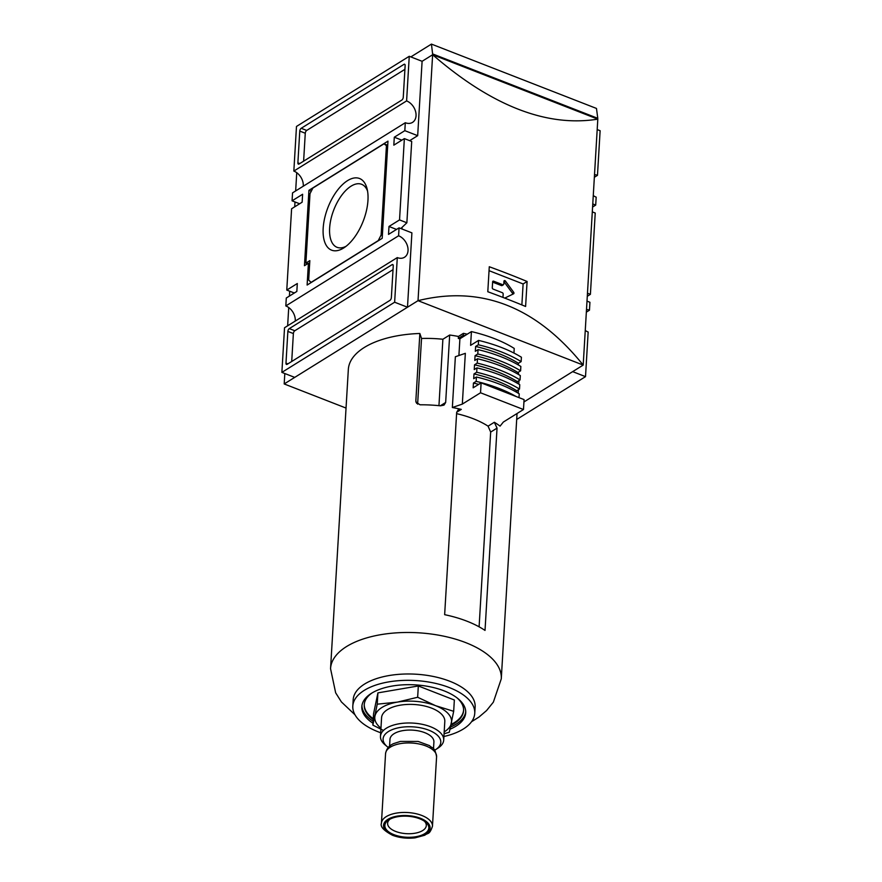 <?xml version="1.0" encoding="UTF-8"?>
<svg xmlns="http://www.w3.org/2000/svg" width="882" height="882" viewBox="0 0 882 882"><rect width="100%" height="100%" fill="white"/><g stroke="black" fill="none" stroke-linecap="round" stroke-linejoin="round"><path stroke-width="1.32" d="M394.011 834.692A22.006 10.518 -176.6 0 0 421.772 835.133A22.006 10.518 -176.6 0 0 425.598 822.101A22.006 10.518 -176.6 0 0 388.742 819.907A22.006 10.518 -176.6 0 0 394.011 834.692M390.009 819.169A19.382 9.261 -176.6 0 0 387.617 823.27A19.382 9.261 -176.6 0 0 395.676 831.439A19.382 9.261 -176.6 0 0 415.554 833.126A19.382 9.261 -176.6 0 0 426.304 825.563A19.382 9.261 -176.6 0 0 424.429 821.208M442.885 339.25L449.677 335.028L445.664 402.468L444.01 405.103L440.438 405.819A85.51 40.881 -176.6 0 0 420.086 404.794L416.017 402.214L415.841 400.913L419.854 333.484L421.53 338.479A75.102 35.908 3.4 0 1 442.885 339.25L438.949 405.665M421.53 338.479L417.627 404.154M494.328 422.269L497.04 428.112L485.023 630.421A85.51 40.881 3.4 0 0 444.649 614.677L456.667 412.368L458.188 409.81L461.297 409.38A85.51 40.881 -176.6 0 0 452.356 407.517L455.366 356.747L465.343 353.329L462.322 404.099L480.536 392.777L523.478 409.513L503.346 422.048L500.072 426.127A85.51 40.881 -176.6 0 0 494.328 422.269L488.066 426.16L490.668 432.081L479.102 626.815M513.952 353.054L514.228 348.423A104.969 50.186 3.4 0 0 471.418 331.588L470.602 345.369L478.584 340.408A109.489 52.347 3.4 0 1 521.405 357.232L521.141 361.598L518.418 363.285L518.329 364.95M480.536 392.777L481.12 382.854L473.16 387.815L473.436 383.053L476.159 381.366L476.412 377L473.7 378.687L473.987 373.924L476.699 372.237L476.953 367.871L474.24 369.569L474.527 364.806L477.239 363.119L477.504 358.753L474.781 360.44L475.067 355.678L477.779 353.991A109.489 52.347 3.4 0 1 520.601 370.815L520.854 366.46A109.489 52.347 3.4 0 0 478.044 349.625L475.321 351.323L475.618 346.461L478.331 344.774L478.584 340.408M520.601 370.815L517.877 372.513L517.778 374.067M477.239 363.119A109.489 52.347 3.4 0 1 520.049 379.944L520.314 375.578A109.489 52.347 3.4 0 0 477.504 358.753M520.049 379.944L517.337 381.641L517.238 383.196M476.699 372.237A109.489 52.347 3.4 0 1 519.509 389.061L519.774 384.706A109.489 52.347 3.4 0 0 476.953 367.871M519.509 389.061L516.786 390.759L516.698 392.325M519.002 397.628L519.233 393.824A109.489 52.347 3.4 0 0 476.412 377M523.478 409.513L524.073 399.601L481.12 382.854M477.779 353.991L478.044 349.625M458.905 355.534L459.908 338.754L471.418 331.588M518.153 372.336A85.51 40.881 3.4 0 1 518.726 374.618M471.55 721.73L479.036 717.011L486.566 710.561L493.347 702.182L501.274 678.853A85.51 40.881 -176.6 0 0 501.285 678.677A85.51 40.881 -176.6 0 0 418.355 632.791A85.51 40.881 -176.6 0 0 330.563 668.534L348.335 369.448A85.51 40.881 3.4 0 1 419.854 333.484M449.677 335.028A85.51 40.881 3.4 0 1 458.431 336.461L463.436 333.352A94.109 44.993 3.4 0 1 467.251 334.19M459.908 338.754A85.51 40.881 3.4 0 0 458.32 338.445L463.315 335.336L463.436 333.352M463.315 335.336A94.109 44.993 3.4 0 1 464.869 335.667M452.356 407.517L462.322 404.099M456.589 413.636A75.102 35.908 3.4 0 1 488.066 426.16M473.436 383.053A104.969 50.186 3.4 0 1 478.706 384.365M476.159 381.366A109.489 52.347 3.4 0 1 516.124 396.503M473.987 373.924A104.969 50.186 3.4 0 1 516.786 390.759M474.527 364.806A104.969 50.186 3.4 0 1 517.337 381.641M475.067 355.678A104.969 50.186 3.4 0 1 517.877 372.513M475.618 346.461A104.969 50.186 3.4 0 1 518.418 363.285M478.331 344.774A109.489 52.347 3.4 0 1 521.141 361.598M458.32 338.445L458.431 336.461M443.911 736.503A61.078 29.205 -176.6 0 0 474.748 713.329L475.133 706.978A61.078 29.205 -176.6 0 0 415.885 674.201A61.078 29.205 -176.6 0 0 353.186 699.735L352.811 706.074A61.078 29.205 -176.6 0 0 378.213 731.828A61.078 29.205 -176.6 0 0 380.682 732.755M474.748 713.329A61.078 29.205 -176.6 0 0 415.51 680.551A61.078 29.205 -176.6 0 0 352.811 706.074M450.063 729.193A52.027 24.872 -176.6 0 0 465.718 712.788A52.027 24.872 -176.6 0 0 415.257 684.873A52.027 24.872 -176.6 0 0 361.841 706.614A52.027 24.872 -176.6 0 0 372.976 723.251M450.57 727.044A52.027 24.872 -176.6 0 0 465.74 711.796M361.94 705.622A52.027 24.872 -176.6 0 0 373.097 721.278M457.207 698.015A49.767 23.792 3.4 0 1 463.579 710.672A49.767 23.792 3.4 0 1 454.274 723.461A49.767 23.792 3.4 0 1 450.956 725.291M373.196 719.536A49.767 23.792 3.4 0 1 364.222 704.762A49.767 23.792 3.4 0 1 372.039 692.954M451.143 724.431A49.767 23.792 -176.6 0 0 454.318 722.667A49.767 23.792 -176.6 0 0 463.59 710.275M364.244 704.365A49.767 23.792 -176.6 0 0 373.251 718.742M453.679 711.311L454.351 700.01L418.322 685.964L377.915 692.877L377.242 704.178L397.363 702.116L417.66 697.265L435.587 705.688L453.679 711.311L449.302 732.269L444.076 733.758M418.322 685.964L417.66 697.265M383.472 730.439L372.865 725.125L377.242 704.178M377.915 692.877L373.538 713.836L372.865 725.125M433.503 748.84L433.911 741.949A22.006 10.518 -176.6 0 0 412.567 730.142A22.006 10.518 -176.6 0 0 389.976 739.337L389.568 746.227M434.628 750.229A28.897 13.814 -176.6 0 0 435.697 749.59A28.897 13.814 -176.6 0 0 431.485 731.354A28.897 13.814 -176.6 0 0 393.637 729.105A28.897 13.814 -176.6 0 0 387.297 746.712A28.897 13.814 -176.6 0 0 388.278 747.473M435.697 749.59L438.122 748.013A31.675 15.137 -176.6 0 0 443.701 740.086A31.675 15.137 -176.6 0 0 412.985 723.097A31.675 15.137 -176.6 0 0 380.473 736.327A31.675 15.137 -176.6 0 0 385.081 744.86L387.297 746.712M443.701 740.086L444.804 721.498A31.675 15.137 -176.6 0 0 414.088 704.498A31.675 15.137 -176.6 0 0 381.575 717.739L380.473 736.327M444.186 731.906A38.455 18.39 -176.6 0 0 451.408 723.185A38.455 18.39 -176.6 0 0 435.587 705.688A38.455 18.39 -176.6 0 0 397.363 702.116A38.455 18.39 -176.6 0 0 374.971 716.052A38.455 18.39 -176.6 0 0 380.958 728.157M409.656 140.668L417.682 135.674L422.103 61.299L432.632 54.739C491.649 105.862 546.708 127.328 597.809 119.147L583.2 365.082L523.93 401.96M597.809 119.147L432.632 54.739L418.024 300.674C480.999 285.107 536.058 306.583 583.2 365.082L418.024 300.674L284.191 383.946L346.042 408.068M489.278 266.739L487.801 291.733A678.655 324.488 3.4 0 1 525.606 306.473L527.094 281.479A678.655 324.488 -176.6 0 0 489.278 266.739M367.562 191.107A33.825 16.626 -68.7 0 0 361.609 184.294A33.825 16.626 -68.7 0 0 341.521 195.528A33.825 16.626 -68.7 0 0 329.636 228.052A33.825 16.626 -68.7 0 0 337.045 247.313A33.825 16.626 -68.7 0 0 346.031 246.321M367.959 200.401A38.455 18.908 111.3 0 1 343.98 247.787A38.455 18.908 111.3 0 1 323.176 228.273A38.455 18.908 111.3 0 1 343.197 183.952A38.455 18.908 111.3 0 1 367.044 188.638A38.455 18.908 111.3 0 1 367.959 200.401M399.535 219.916L388.995 226.476L388.521 234.403L399.061 227.854L398.587 235.781L285.823 305.933L286.297 298.006L296.837 291.446L297.311 283.519L286.771 290.068L291.6 208.758L302.14 202.199L302.614 194.261L292.074 200.82L292.537 192.882L405.301 122.73L404.827 130.668L394.298 137.217L393.824 145.155L404.364 138.595L399.535 219.916L406.867 222.782L400.825 228.537M387.97 141.153L382.193 238.338L307.112 285.051L308.402 263.244L304.455 265.702L308.932 190.325L387.97 141.153M406.602 100.912L293.838 171.075L296.484 126.446L409.248 56.294L406.602 100.912A12.447 9.052 -121.9 0 1 415.543 111.364A12.447 9.052 -121.9 0 1 412.522 122.389A12.447 9.052 -121.9 0 1 405.301 122.73M403.956 64.364A2.26 1.114 111.3 0 1 404.651 64.243A2.26 1.114 111.3 0 1 405.147 65.522L403.261 97.263A2.26 1.114 111.3 0 1 401.828 100.063L299.075 163.986A2.26 1.114 111.3 0 1 298.381 164.118A2.26 1.114 111.3 0 1 297.884 162.828L299.77 131.087A2.26 1.114 111.3 0 1 301.203 128.287L403.956 64.364L405.092 64.805M393.251 265.846L391.365 297.576A2.26 1.114 111.3 0 1 389.932 300.376L287.179 364.31A2.26 1.114 111.3 0 1 286.474 364.431A2.26 1.114 111.3 0 1 285.977 363.141L287.863 331.412A2.26 1.114 111.3 0 1 289.296 328.611L392.049 264.677A2.26 1.114 111.3 0 1 392.755 264.556A2.26 1.114 111.3 0 1 393.251 265.846M397.286 257.599L284.533 327.751L281.876 372.38L394.64 302.217L397.286 257.599A12.447 9.052 -121.9 0 0 404.507 257.257A12.447 9.052 -121.9 0 0 407.539 246.232A12.447 9.052 -121.9 0 0 398.587 235.781M585.262 330.408A12.447 9.052 -121.9 0 0 588.162 332.018L585.516 376.647L516.687 419.468M587.004 301.126L589.926 302.272L589.463 310.199L586.343 312.14M593.277 195.539A12.447 9.052 -121.9 0 0 596.177 197.149L595.703 205.087L592.594 207.027M592.307 211.878L595.229 213.025L590.4 294.334L587.291 296.275M597.191 129.577L600.124 130.712L597.467 175.342L594.358 177.271M296.738 172.685L295.657 190.953M294.996 201.967L294.709 206.818M289.693 291.214L289.406 296.065M288.723 307.553L287.642 325.822M284.809 373.516L284.191 383.946M281.876 372.38L294.72 377.386L407.484 307.234L411.905 232.859L399.061 227.854M401.983 228.989L402.082 227.335M432.753 53.978L597.787 118.32L596.475 108.442L431.441 44.1L432.709 54.772M597.787 118.32L597.742 119.114M410.847 56.911L431.441 44.1M595.703 205.087L592.77 203.94M594.512 174.669A12.447 9.052 -121.9 0 1 597.467 175.342M585.516 376.647L572.672 371.631M586.497 309.527A12.447 9.052 -121.9 0 1 589.463 310.199M407.484 307.234L394.64 302.217M295.25 321.081A12.447 9.052 58.1 0 0 285.823 305.933M299.615 203.764L292.074 200.82M303.265 186.212A12.447 9.052 58.1 0 0 293.838 171.075M422.103 61.299L409.248 56.294M417.682 135.674L404.827 130.668M401.839 140.161L394.298 137.217M388.995 226.476L396.536 229.419M404.364 138.595L411.707 141.462L406.867 222.782M295.161 292.493L294.114 292.934L286.771 290.068M587.467 293.199L590.4 294.334M303.617 161.174L305.271 133.237A2.26 1.114 111.3 0 1 306.704 130.437L404.926 69.325M291.71 361.488L293.375 333.561A2.26 1.114 111.3 0 1 294.808 330.75L393.019 269.649M309.648 263.718L308.402 263.244M311.247 191.24L308.932 190.325M386.404 146.136L381.123 234.998L378.257 240.599L311.07 282.394L308.678 280.068L309.836 260.631L305.878 263.09L310.001 193.676L312.867 188.064L384.012 143.81L387.65 146.621M382.369 235.483L381.123 234.998M307.575 263.751L305.878 263.09M387.727 145.265L384.012 143.81M527.094 281.479L523.114 283.96L489.047 270.675M521.868 304.929L523.114 283.96M502.784 284.754A1.136 0.827 58.1 0 0 503.446 284.732L502.123 285.548A1.136 0.827 58.1 0 1 501.472 285.581L502.784 284.754L493.611 281.182A1.136 0.827 58.1 0 0 492.63 281.81L492.277 287.764A1.136 0.827 58.1 0 0 493.137 289.109L502.321 292.692A1.136 0.827 58.1 0 1 503.17 294.037L503.005 296.881A1.136 0.827 58.1 0 0 503.126 297.488M503.446 284.732A1.136 0.827 58.1 0 0 503.765 284.125L503.931 281.281A1.136 0.827 58.1 0 1 505.485 281.104L513.677 292.284A1.136 0.827 58.1 0 1 513.589 293.805L504.725 298.105M512.574 294.301A1.136 0.827 58.1 0 0 512.365 293.1L504.162 281.931A1.136 0.827 58.1 0 0 503.909 281.656M501.472 285.581L492.619 282.13M445.664 402.468L440.294 405.797M415.841 400.913L416.668 403.35M461.297 409.38L456.678 412.258M497.04 428.112L490.668 432.081M330.563 668.534A85.51 40.881 -176.6 0 0 330.552 668.71L335.656 692.811L341.411 701.94L354.994 714.806M393.262 835.166A23.296 11.135 -176.6 0 0 429.986 828.882A23.296 11.135 -176.6 0 0 397.242 816.115A23.296 11.135 -176.6 0 0 393.262 835.166M432.467 826.247A25.567 12.227 -176.6 0 0 407.671 812.531A25.567 12.227 -176.6 0 0 381.432 823.215C380.065 826.61 383.769 830.635 392.556 835.287C399.579 837.889 407.087 838.749 415.08 837.845L424.815 835.221C427.957 832.509 429.38 835.331 432.467 826.247L436.59 756.745A25.567 12.227 -176.6 0 0 411.806 743.03A25.567 12.227 -176.6 0 0 385.555 753.713L381.432 823.215M299.77 163.556L297.884 162.828M305.271 133.237L299.77 131.087M306.704 130.437L301.203 128.287M287.863 363.88L285.977 363.141M293.375 333.561L287.863 331.412M294.808 330.75L289.296 328.611M393.185 265.129L392.049 264.677M512.365 293.1L513.677 292.284M504.162 281.931L505.485 281.104M492.641 281.788L493.611 281.182M518.991 380.605L518.781 384.1M518.451 389.723L518.241 393.229M517.039 413.526L501.285 678.677M436.59 756.745C434.55 746.084 432.456 748.906 429.512 745.61L418.123 741.442L400.45 741.42L393.802 743.548C389.138 745.455 386.393 748.84 385.555 753.713"/></g></svg>
